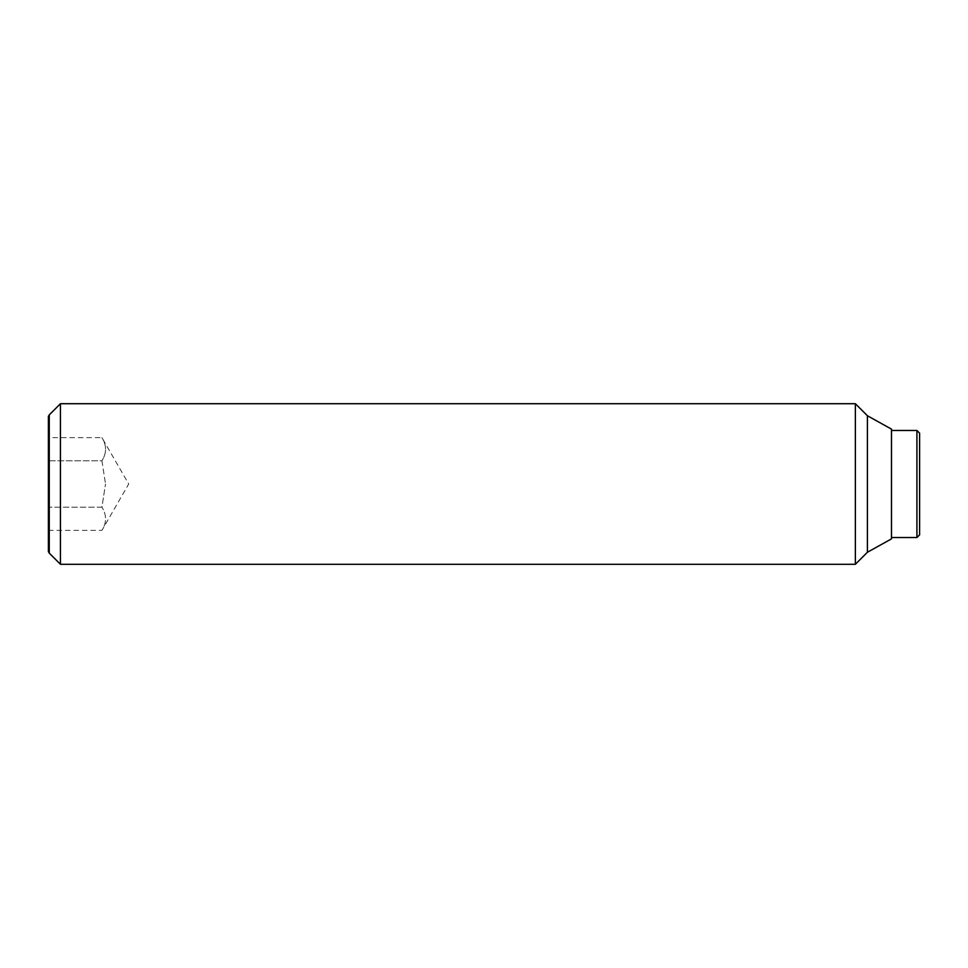 <?xml version="1.0" encoding="UTF-8"?>
<svg xmlns="http://www.w3.org/2000/svg" width="968" height="968" viewBox="0 0 968 968"><rect width="100%" height="100%" fill="white"/><g stroke="black" fill="none" stroke-linecap="round" stroke-linejoin="round"><path stroke-width="0.73" stroke-dasharray="4.84 3.63" d="M101.93 460.816L105.512 484L101.93 460.816C106.758 453.084 106.758 445.353 101.93 437.633C106.758 445.353 106.758 453.084 101.93 460.816L48.4 460.816L48.4 507.184L101.93 507.184L105.512 484L101.93 507.184L48.4 507.184L48.4 530.367L48.4 437.633L48.4 460.816L101.93 460.816M60.44 403.704L60.44 564.296M49.259 553.115L49.259 414.885M855.361 403.704L855.361 564.296M867.413 415.744L867.413 552.256M891.492 429.126L891.492 538.874M48.4 416.385L48.4 551.615M916.926 430.47L916.926 537.53M919.6 433.144L919.6 534.856M48.4 530.367L101.93 530.367C106.758 522.647 106.758 514.915 101.93 507.184C106.758 514.915 106.758 522.647 101.93 530.367L128.708 484L101.93 437.633L48.4 437.633"/><path stroke-width="1.45" d="M60.44 484L60.44 403.704L49.259 414.885L49.259 553.115L60.44 564.296L60.44 484M867.413 552.256L867.413 415.744L891.492 429.126L891.492 538.874L867.413 552.256L855.361 564.296L855.361 403.704L60.44 403.704M49.259 414.885L48.4 416.385L48.4 551.615L49.259 553.115M916.926 430.47L919.6 433.144L919.6 534.856L916.926 537.53L916.926 430.47L891.492 430.47M867.413 415.744L855.361 403.704M916.926 537.53L891.492 537.53M855.361 564.296L60.44 564.296"/></g></svg>
